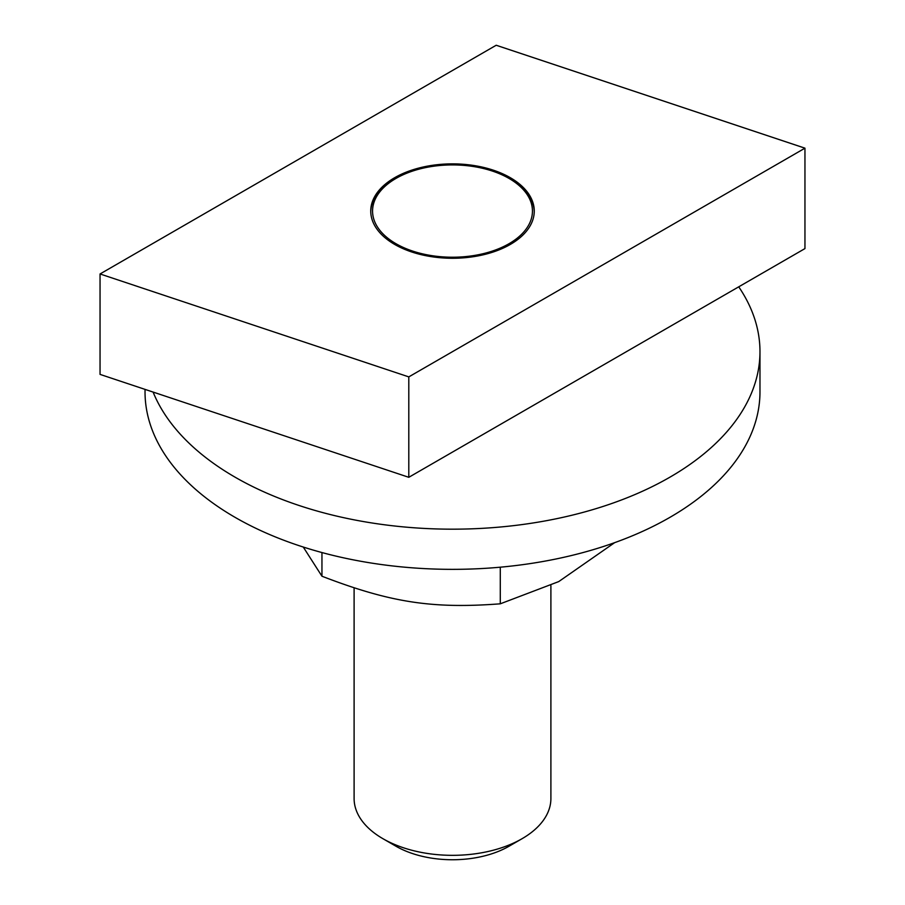 <?xml version="1.0" encoding="UTF-8"?>
<svg xmlns="http://www.w3.org/2000/svg" width="905" height="905" viewBox="0 0 905 905"><rect width="100%" height="100%" fill="white"/><g stroke="black" fill="none" stroke-linecap="round" stroke-linejoin="round"><path stroke-width="1.36" d="M303.266 547.039L321.954 576.225C390.146 602.481 432.092 608.975 500.284 603.816L558.736 581.587L614.642 542.661M500.284 567.186L500.284 603.816M321.954 552.548L321.954 576.225M738.729 286.817A307.474 177.516 180 0 1 759.974 351.66A307.474 177.516 180 0 1 605.241 505.725A307.474 177.516 180 0 1 153.103 392.069M759.974 351.66L759.974 391.831A307.474 177.516 180 0 1 605.241 545.896A307.474 177.516 180 0 1 145.026 391.831L145.026 389.376M550.896 585.625L550.896 798.527A98.396 56.811 180 0 1 522.072 838.697A98.396 56.811 180 0 1 382.928 838.697L382.928 838.697A98.396 56.811 180 0 1 354.104 798.527L354.104 587.888M510.307 179.167L509.029 178.432A79.945 46.155 180 0 1 509.029 243.705A79.945 46.155 180 0 1 395.971 243.705A79.945 46.155 180 0 1 395.971 178.432A79.945 46.155 180 0 1 509.029 178.432L510.307 179.167A81.755 47.196 180 0 1 534.244 211.804M370.756 211.804A81.755 47.196 180 0 1 394.693 179.167L395.971 178.432M395.971 846.232L382.928 838.697L395.971 846.232A79.945 46.155 0 0 0 509.029 846.232L522.072 838.697M510.307 177.697A81.755 47.196 180 0 1 534.255 211.069A81.755 47.196 180 0 1 483.779 254.678A81.755 47.196 180 0 1 394.693 244.441A81.755 47.196 180 0 1 370.745 211.069A81.755 47.196 180 0 1 421.221 167.459A81.755 47.196 180 0 1 510.307 177.697M100.048 273.966L100.048 374.387L408.8 477.308L804.952 248.592L804.952 148.171L408.8 376.887L100.048 273.966L496.2 45.25L804.952 148.171M408.8 477.308L408.8 376.887"/></g></svg>
